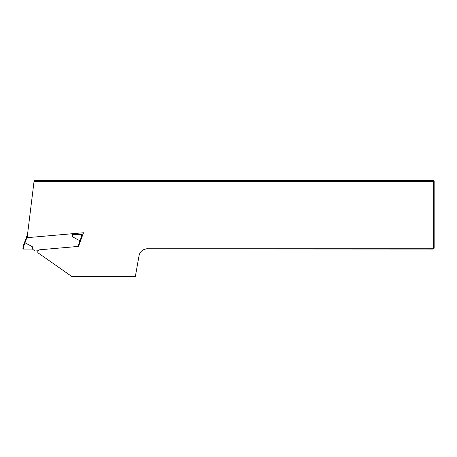 <?xml version="1.0" encoding="UTF-8"?>
<svg xmlns="http://www.w3.org/2000/svg" width="457" height="457" viewBox="0 0 457 457"><rect width="100%" height="100%" fill="white"/><g stroke="black" fill="none" stroke-linecap="round" stroke-linejoin="round"><path stroke-width="0.69" d="M78.535 246.397L39.782 249.785A2.194 2.194 0 0 0 37.937 252.784L71.789 276.485L135.363 276.485L139.025 255.737A8.226 8.226 0 0 1 146.371 248.974L147.417 248.242L433.327 248.242L433.327 181.338L34.047 181.338L27.129 237.68L83.505 232.75L78.535 246.397L80.512 240.959L79.986 240.81A3.827 0.548 110 0 1 79.975 240.805L81.186 237.474L81.552 234.521L82.134 234.521L81.763 237.531L81.186 237.474M34.047 181.338L34.149 180.515L433.327 180.515L433.327 181.338L434.15 181.338L434.15 248.242L433.327 249.065L146.371 248.974M433.327 249.065L433.327 248.242L434.15 248.242M433.327 180.515L434.15 181.338M32.481 249.065L32.167 249.065L32.276 246.671L32.481 249.065L34.841 251.042L38.148 250.756M27.3 236.286L26.757 236.338L23.221 246.049L26.757 236.338M72.709 236.909L72.497 234.521L72.817 234.521L72.709 236.909L79.975 240.805L77.936 246.449M72.497 234.521L71.623 233.79M24.467 242.621L24.998 242.776A3.827 0.548 -70 0 1 25.009 242.776L23.793 246.112L23.433 249.065L22.85 249.065L23.221 246.049L22.85 249.065M32.276 246.671L25.009 242.776M32.167 249.065L23.433 249.065M23.221 246.049L23.793 246.112M72.817 234.521L81.552 234.521M27.271 236.515L24.998 242.776"/></g></svg>
